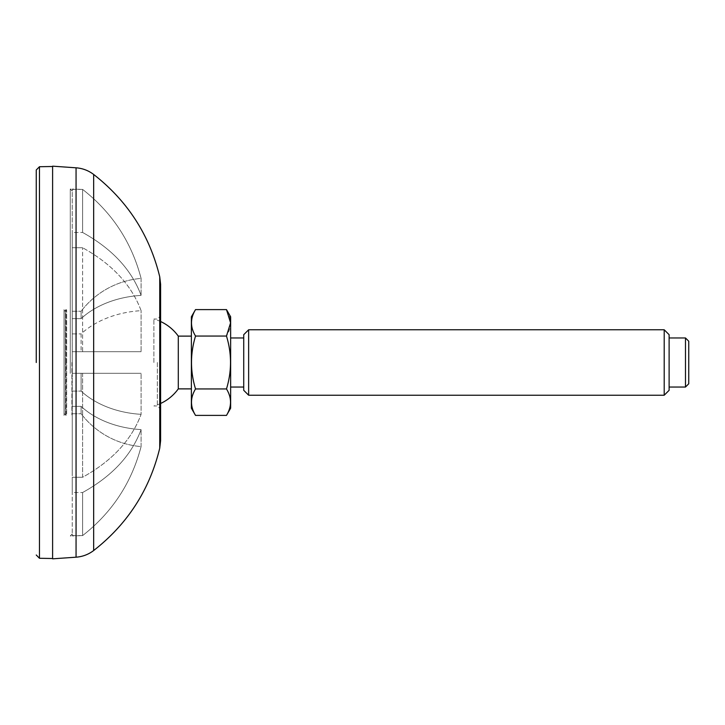 <?xml version="1.0" encoding="UTF-8"?>
<svg xmlns="http://www.w3.org/2000/svg" width="725" height="725" viewBox="0 0 725 725"><rect width="100%" height="100%" fill="white"/><g stroke="black" fill="none" stroke-linecap="round" stroke-linejoin="round"><path stroke-width="0.54" stroke-dasharray="3.62 2.72" d="M160.597 284.263L160.597 440.737M160.597 362.5L160.597 409.208L160.597 362.5M52.608 558.83L52.608 166.17M52.608 362.5L52.608 166.496L52.608 362.5M153.881 362.5L153.881 319.036L153.881 362.5M178.287 336.119L178.287 388.881M685.478 387.041L685.478 337.959M688.75 383.77L688.75 341.23M664.209 395.225L664.209 329.775M669.121 390.313L669.121 334.687M243.727 334.687L243.727 390.313M248.639 329.775L248.639 395.225M195.532 309.602C190.158 318.402 190.158 327.22 195.532 336.047L226.481 336.047C231.855 327.256 231.855 318.438 226.481 309.602M195.532 336.047C190.158 353.646 190.158 371.282 195.532 388.953L226.481 388.953C231.855 371.354 231.855 353.718 226.481 336.047M226.481 415.398C231.855 406.598 231.855 397.78 226.481 388.953M195.532 415.398C190.158 406.598 190.158 397.78 195.532 388.953M191.373 316.798L191.373 408.202M191.373 339.653L191.373 388.881L191.373 339.653M230.641 316.798L230.641 408.202M230.641 341.248L230.641 387.041L230.641 341.248M243.727 341.248L243.727 387.041L243.727 341.248M669.121 341.248L669.121 387.041L669.121 341.248M64.036 413.549L64.036 311.451L64.036 413.549L65.341 414.854L65.341 310.146L65.341 414.854L66.655 414.854L66.655 310.146L66.655 414.854L65.993 415.507L65.993 362.5L65.993 415.507L64.036 415.507L64.036 309.493L64.036 415.507M65.993 362.5L65.993 309.493L65.993 362.5M141.094 446.591L141.094 429.599L141.094 446.591C131.606 482.823 112.112 512.484 82.605 535.594L82.605 492.529C112.094 476.207 131.587 455.237 141.094 429.599C131.606 455.218 112.112 476.189 82.605 492.529L82.605 535.594C112.094 512.512 131.587 482.85 141.094 446.591A84.39 84.39 0 0 1 81.1 413.73A84.39 84.39 0 0 0 141.094 446.591M82.605 373.303L82.605 477.258C112.094 460.937 131.587 439.966 141.094 414.328L141.094 373.303L141.094 414.328C131.606 439.948 112.112 460.919 82.605 477.258L82.605 373.303L141.094 373.303L72.246 373.303L72.246 351.697L141.094 351.697L141.094 310.672L141.094 351.697L82.605 351.697L82.605 247.742L82.605 351.697L72.246 351.697L72.246 373.303L82.605 373.303M141.094 310.672C131.606 285.052 112.112 264.081 82.605 247.742C112.094 264.063 131.587 285.034 141.094 310.672A84.39 59.677 180 0 0 81.1 333.908L81.1 351.697L141.094 351.697L81.1 351.697L81.1 333.908A84.39 59.677 180 0 1 141.094 310.672M141.094 278.409L141.094 295.401L141.094 278.409C131.606 242.177 112.112 212.516 82.605 189.406L82.605 232.471C112.094 248.793 131.587 269.763 141.094 295.401C131.606 269.782 112.112 248.811 82.605 232.471L82.605 189.406C112.094 212.488 131.587 242.15 141.094 278.409A84.39 84.39 0 0 0 81.1 311.27A84.39 84.39 0 0 1 141.094 278.409M141.094 373.303L81.1 373.303L81.1 391.092A84.39 59.677 0 0 0 141.094 414.328A84.39 59.677 0 0 1 81.1 391.092L81.1 373.303L141.094 373.303M141.094 429.599A84.39 59.677 180 0 1 81.1 406.362L81.1 413.73L81.1 406.362A84.39 59.677 180 0 0 141.094 429.599M141.094 295.401A84.39 59.677 0 0 0 81.1 318.638L81.1 311.27L81.1 318.638A84.39 59.677 0 0 1 141.094 295.401M70.28 373.303L70.28 189.071L70.28 373.303M72.246 247.742L82.605 247.742L72.246 247.742L72.246 232.471L82.605 232.471L72.246 232.471L72.246 333.908L81.1 333.908L72.246 333.908L72.246 318.638L81.1 318.638L72.246 318.638L72.246 333.908L72.246 247.742M72.246 189.406L82.605 189.406L72.246 189.071L72.246 191.373L72.246 189.406M72.246 477.258L82.605 477.258L72.246 477.258L72.246 492.529L82.605 492.529L72.246 492.529L72.246 477.258M72.246 535.594L82.605 535.594L72.246 535.929L72.246 533.627L72.246 535.594M72.246 311.27L81.1 311.27L72.246 311.27L72.246 310.146L72.246 311.27M72.246 351.697L81.1 351.697L72.246 351.697L72.246 373.303L81.1 373.303L72.246 373.303L72.246 233.858L72.246 351.697M72.246 391.092L81.1 391.092L72.246 391.092L72.246 406.362L81.1 406.362L72.246 406.362L72.246 391.092M72.246 413.73L81.1 413.73L72.246 413.73L72.246 533.963L72.246 413.73M71.884 362.5L71.884 414.854L71.884 362.5M72.246 414.093L72.246 406.616L72.246 414.093M72.246 310.907L72.246 191.373L72.246 310.907M72.246 373.303L72.246 475.863L72.246 373.303M72.246 233.858L72.246 191.373L72.246 233.858M159.745 276.841L159.745 448.159M93.661 174.462L93.661 550.538M76.062 557.19L76.062 167.81M157.352 362.5L157.352 405.964L157.352 362.5M39.467 166.723L39.467 558.277M160.597 403.481A45.158 45.158 0 0 1 153.881 405.964L157.352 405.964L160.597 409.208M160.597 321.519A45.158 45.158 0 0 0 153.881 319.036L157.352 319.036L160.597 315.792M64.036 311.451L65.341 310.146L66.655 310.146L65.993 309.493L64.036 309.493M72.246 533.963L70.28 535.929L72.246 535.929M72.246 191.038L70.28 189.071L72.246 189.071"/><path stroke-width="1.09" d="M160.597 440.737L160.597 284.263L159.745 276.841L159.745 448.159L160.597 440.737M52.608 362.5L52.608 558.83L76.062 557.19L76.062 167.81L52.608 166.17L52.608 362.5M160.597 403.481A45.158 45.158 0 0 0 178.287 388.881L178.287 336.119A45.158 45.158 0 0 0 160.597 321.519M685.478 387.041L688.75 383.77L688.75 341.23L685.478 337.959L685.478 387.041L669.121 387.041M664.209 395.225L669.121 390.313L669.121 334.687L664.209 329.775L664.209 395.225L248.639 395.225L248.639 329.775L243.727 334.687L243.727 390.313L248.639 395.225M195.532 388.953C190.158 371.354 190.158 353.718 195.532 336.047C190.158 327.256 190.158 318.438 195.532 309.602L226.481 309.602L230.577 322.824L226.481 336.047C231.855 353.646 231.855 371.282 226.481 388.953C231.855 397.744 231.855 406.562 226.481 415.398L195.532 415.398C190.158 406.598 190.158 397.78 195.532 388.953L226.481 388.953M195.532 336.047L226.481 336.047M195.532 415.398L191.373 408.202L191.373 316.798L195.532 309.602M226.481 415.398L230.641 408.202L230.641 316.798L226.481 309.602M36.25 362.5L36.25 169.994L36.25 362.5M76.062 557.19C82.578 556.7 88.45 554.48 93.661 550.538L93.661 174.462C88.45 170.52 82.578 168.3 76.062 167.81M36.25 555.006L39.467 558.277L39.467 166.723L36.25 169.994M93.661 550.538C127.546 524.057 149.577 489.937 159.745 448.159M93.661 174.462C127.546 200.943 149.577 235.063 159.745 276.841M191.373 336.119L178.287 336.119M191.373 388.881L178.287 388.881M243.727 337.959L230.641 337.959M243.727 387.041L230.641 387.041M685.478 337.959L669.121 337.959M664.209 329.775L248.639 329.775M39.467 558.277L52.608 558.504M39.467 166.723L52.608 166.496"/></g></svg>
